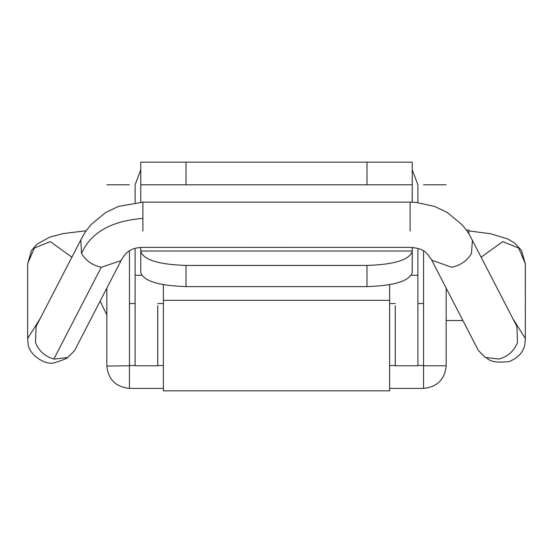 <?xml version="1.0" encoding="UTF-8"?>
<svg xmlns="http://www.w3.org/2000/svg" width="553" height="553" viewBox="0 0 553 553"><rect width="100%" height="100%" fill="white"/><g stroke="black" fill="none" stroke-linecap="round" stroke-linejoin="round"><path stroke-width="0.83" d="M140.766 251.435C143.642 259.882 158.725 264.548 186.008 265.433L186.008 286.599C158.725 285.707 143.642 281.042 140.766 272.601L140.766 251L412.234 251L412.234 272.601C409.358 281.042 394.275 285.707 366.992 286.599L186.008 286.599M366.992 286.599L366.992 265.433C394.275 264.548 409.358 259.882 412.234 251.435M366.992 184.799L366.992 162.174L412.234 162.174L412.234 184.799L140.766 184.799L140.766 202.184M140.766 184.799L140.766 162.174L186.008 162.174L186.008 184.799M140.766 247.44L140.766 272.518M366.992 265.433L186.008 265.433M412.234 247.44L412.234 272.518M412.234 184.799L412.234 202.184M366.992 162.174L186.008 162.174M74.475 350.754L67.77 357.473L54.27 359.111M53.869 359.015C45.056 356.554 38.938 351.072 35.51 342.57L36.056 326.533M40.175 318.569L27.664 338.457M410.105 231.106L410.105 202.149L416.091 202.398L434.561 206.4L447.121 212.387L462.128 224.788L465.536 228.914L468.813 233.684L472.414 240.348L471.467 253.447C467.257 260.629 460.69 265.24 451.766 267.286L431.748 260.18L431.388 259.426C426.328 252.707 424.981 248.491 410.105 247.357L142.895 247.378C127.321 247.613 124.107 256.191 121.501 259.661L121.01 260.629L101.234 267.306C92.268 265.24 85.701 260.622 81.533 253.454L80.807 239.898L36.063 326.526M431.748 260.18L478.414 350.54L485.209 357.459L499.138 359.035C507.944 356.512 514.062 351.024 517.49 342.57L516.931 326.512L472.407 240.348M512.721 318.369L525.336 338.56M101.234 267.306L53.869 359.035M389.616 388.4L423.55 388.4L423.55 250.958M129.45 388.4L129.45 365.775L106.833 366.038C108.27 379.524 115.812 386.976 129.45 388.4L163.384 388.4M163.384 365.505L157.729 365.505M135.105 365.505L129.45 365.505M163.384 390.805L163.384 284.726M389.616 390.805L389.616 284.726M423.55 365.505L417.895 365.505M395.271 365.505L389.616 365.505M106.833 365.775L106.833 288.141M423.55 388.4C437.188 386.976 444.73 379.524 446.167 366.038L446.167 288.106M468.792 233.643L468.792 230.041L466.373 230.041M446.167 365.775L423.55 365.775M446.167 184.799L423.55 184.799M129.45 184.799L106.833 184.799M129.45 365.775L129.45 250.958M417.895 202.564L417.895 184.799L412.234 169.833M395.271 365.727L395.271 305.74M141.603 275.283L135.105 275.283L135.105 365.775L135.105 248.477M157.729 365.727L157.729 305.74M135.105 202.564L135.105 184.799L140.766 169.833M411.397 275.283L417.895 275.283L417.895 365.775L417.895 248.477M71.869 257.193L50.275 241.599L34.383 248L27.664 263.511M80.586 240.348L85.273 231.99L90.899 224.76L105.582 212.566L118.473 206.387L142.895 202.149L142.895 231.106M81.533 253.447C90.754 232.585 111.208 220.91 142.895 218.407M481.131 257.193L502.725 241.599L518.714 248.097L525.336 263.781L525.35 338.388M389.616 300.334L163.384 300.334M86.109 230.76L62.987 233.629L49.86 237.078L37.058 244.108L31.445 250.571L27.664 263.864M67.77 357.466C67.134 358.379 63.042 360.017 55.494 362.381C46.576 366.611 28.763 354.784 28.155 344.146L27.664 338.616M142.895 202.135L410.105 202.135M525.336 263.864L521.52 250.509L514.774 243.168L507.778 238.972L490.635 233.746L468.792 230.905M525.336 338.616L524.845 344.146C523.719 351.763 518.548 357.563 509.348 361.544C486.896 364.109 487.774 356.83 485.209 357.459M74.489 350.761L121.169 260.394M27.65 338.388L27.65 263.781M389.616 390.826L163.384 390.826M446.167 320.533L462.916 320.533M106.833 314.878L100.121 301.136M129.45 303.562L135.105 303.562M157.729 303.562L163.384 303.562M389.616 303.562L395.271 303.562M417.895 303.562L423.55 303.562M135.105 365.775L157.729 365.775M395.271 365.775L417.895 365.775"/></g></svg>

